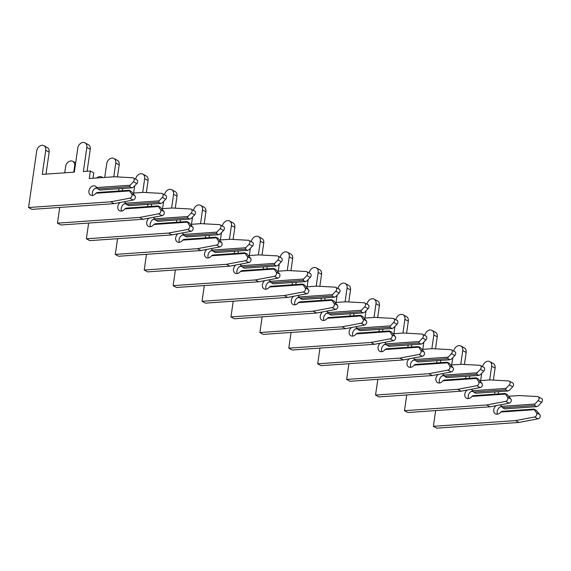 <?xml version="1.0" encoding="UTF-8"?>
<svg xmlns="http://www.w3.org/2000/svg" width="571" height="571" viewBox="0 0 571 571"><rect width="100%" height="100%" fill="white"/><g stroke="black" fill="none" stroke-linecap="round" stroke-linejoin="round"><path stroke-width="0.86" d="M500.132 404.903A5.075 3.861 118.4 0 1 500.253 404.967A5.075 3.861 118.4 0 1 501.574 406.359L502.537 407.694L534.513 405.474L534.92 404.04L538.189 400.564A2.534 1.934 -61.6 0 0 539.038 398.822A2.534 1.934 -61.6 0 0 538.189 396.731A2.534 1.934 -61.6 0 0 537.547 396.552L519.167 395.553L508.847 396.267M534.513 405.474L536.676 406.645L538.332 405.881L541.601 402.412A2.534 1.934 -61.6 0 0 542.45 400.664A2.534 1.934 -61.6 0 0 541.601 398.579L538.189 396.731M536.783 414.467A2.534 1.934 -61.6 0 0 536.426 412.804L533.992 409.086L536.155 410.256L539.838 414.653A2.534 1.934 -61.6 0 1 540.195 416.316A2.534 1.934 -61.6 0 1 538.01 418.836L518.968 422.44L436.786 428.164L433.375 426.316L515.556 420.599L534.599 416.994A2.534 1.934 -61.6 0 0 536.783 414.467M533.992 409.086L502.016 411.313L500.753 412.041A5.075 3.861 118.4 0 1 495.435 413.896A5.075 3.861 118.4 0 1 496.013 405.688M502.537 407.694L504.707 408.872L536.676 406.645M497.462 414.218A5.075 3.861 118.4 0 1 497.869 409.414A5.075 3.861 118.4 0 1 501.681 406.488M435.637 410.599L433.375 426.316M534.099 409.721L500.753 412.041M534.92 404.04L501.574 406.359M494.55 394.19L494.879 391.913M489.682 379.958L491.66 366.225A5.582 4.247 -61.6 0 0 489.797 361.636A5.582 4.247 -61.6 0 0 482.645 366.71M481.681 373.37L480.646 380.593M473.145 391.363L471.061 391.506M493.344 380.093L495.078 368.074A5.582 4.247 -61.6 0 0 493.208 363.477L489.797 361.636M498.262 393.933L498.562 391.656M515.556 420.599L518.968 422.44M471.218 389.279A5.075 3.861 118.4 0 1 471.339 389.343A5.075 3.861 118.4 0 1 472.66 390.728L473.623 392.07L505.592 389.843L506.006 388.408L509.275 384.94A2.534 1.934 -61.6 0 0 510.124 383.191A2.534 1.934 -61.6 0 0 509.275 381.107A2.534 1.934 -61.6 0 0 508.625 380.921L490.253 379.922L479.933 380.643M505.592 389.843L507.762 391.014L509.418 390.257L512.687 386.781A2.534 1.934 -61.6 0 0 513.536 385.032A2.534 1.934 -61.6 0 0 512.687 382.948L509.275 381.107M507.869 398.843A2.534 1.934 -61.6 0 0 507.512 397.18L505.071 393.455L507.241 394.625L510.924 399.022A2.534 1.934 -61.6 0 1 511.281 400.685A2.534 1.934 -61.6 0 1 509.096 403.212L490.054 406.816L407.872 412.533L404.461 410.692L486.642 404.967L505.685 401.363A2.534 1.934 -61.6 0 0 507.869 398.843M505.071 393.455L473.102 395.682L471.839 396.417A5.075 3.861 118.4 0 1 466.514 398.265A5.075 3.861 118.4 0 1 467.099 390.057M473.623 392.07L475.786 393.241L507.762 391.014M468.548 398.587A5.075 3.861 118.4 0 1 468.955 393.79A5.075 3.861 118.4 0 1 472.767 390.864M406.723 394.975L404.461 410.692M505.185 394.097L471.839 396.417M506.006 388.408L472.66 390.728M465.636 378.559L465.965 376.282M460.768 364.334L462.746 350.601A5.582 4.247 -61.6 0 0 460.883 346.005A5.582 4.247 -61.6 0 0 453.731 351.086M452.767 357.739L451.725 364.962M444.231 375.732L442.147 375.875M464.43 364.462L466.157 352.443A5.582 4.247 -61.6 0 0 464.294 347.846L460.883 346.005M469.348 378.302L469.647 376.025M486.642 404.967L490.054 406.816M442.297 373.648A5.075 3.861 118.4 0 1 442.425 373.712A5.075 3.861 118.4 0 1 443.738 375.104L444.702 376.439L476.678 374.212L477.092 372.784L480.361 369.309A2.534 1.934 -61.6 0 0 481.203 367.56A2.534 1.934 -61.6 0 0 480.354 365.476A2.534 1.934 -61.6 0 0 479.711 365.297L461.339 364.291L451.011 365.012M476.678 374.212L478.848 375.39L480.504 374.626L483.773 371.15A2.534 1.934 -61.6 0 0 484.615 369.408A2.534 1.934 -61.6 0 0 483.773 367.317L480.354 365.476M478.948 383.212A2.534 1.934 -61.6 0 0 478.598 381.549L476.157 377.831L478.327 379.001L482.01 383.398A2.534 1.934 -61.6 0 1 482.367 385.054A2.534 1.934 -61.6 0 1 480.175 387.581L461.14 391.185L378.951 396.909L375.54 395.061L457.728 389.343L476.764 385.739A2.534 1.934 -61.6 0 0 478.948 383.212M476.157 377.831L444.181 380.05L442.925 380.786A5.075 3.861 118.4 0 1 437.6 382.641A5.075 3.861 118.4 0 1 438.178 374.433M444.702 376.439L446.872 377.609L478.848 375.39M439.634 382.955A5.075 3.861 118.4 0 1 440.041 378.159A5.075 3.861 118.4 0 1 443.845 375.233M377.809 379.344L375.54 395.061M476.271 378.466L442.925 380.786M477.092 372.784L443.738 375.104M436.715 362.935L437.043 360.658M431.854 348.703L433.832 334.97A5.582 4.247 -61.6 0 0 431.962 330.373A5.582 4.247 -61.6 0 0 424.817 335.455M423.853 342.115L422.811 349.331M415.317 360.101L413.233 360.251M435.509 348.831L437.243 336.819A5.582 4.247 -61.6 0 0 435.373 332.222L431.962 330.373M440.434 362.671L440.755 360.415M457.728 389.343L461.14 391.185M413.383 358.024A5.075 3.861 118.4 0 1 413.511 358.088A5.075 3.861 118.4 0 1 414.824 359.473L415.788 360.815L447.764 358.588L448.171 357.153L451.44 353.677A2.534 1.934 -61.6 0 0 452.289 351.936A2.534 1.934 -61.6 0 0 451.44 349.845A2.534 1.934 -61.6 0 0 450.797 349.666L432.418 348.667L422.097 349.381M447.764 358.588L449.934 359.759L451.582 358.995L454.851 355.526A2.534 1.934 -61.6 0 0 455.701 353.777A2.534 1.934 -61.6 0 0 454.851 351.693L451.44 349.845M450.034 367.581A2.534 1.934 -61.6 0 0 449.677 365.925L447.243 362.2L449.413 363.37L453.088 367.767A2.534 1.934 -61.6 0 1 453.445 369.43A2.534 1.934 -61.6 0 1 451.261 371.949L432.226 375.561L350.037 381.278L346.626 379.437L428.814 373.712L447.85 370.108A2.534 1.934 -61.6 0 0 450.034 367.581M447.243 362.2L415.267 364.426L414.004 365.162A5.075 3.861 118.4 0 1 408.686 367.01A5.075 3.861 118.4 0 1 409.264 358.802M415.788 360.815L417.958 361.985L449.934 359.759M410.72 367.331A5.075 3.861 118.4 0 1 411.12 362.535A5.075 3.861 118.4 0 1 414.931 359.602M348.888 363.72L346.626 379.437M447.357 362.835L414.004 365.162M448.171 357.153L414.824 359.473M407.801 347.304L408.129 345.027M402.933 333.079L404.918 319.346A5.582 4.247 -61.6 0 0 403.047 314.749A5.582 4.247 -61.6 0 0 395.896 319.824M394.939 326.484L393.897 333.707M386.403 344.477L384.312 344.62M406.595 333.207L408.329 321.188A5.582 4.247 -61.6 0 0 406.459 316.591L403.047 314.749M411.52 347.047L411.812 344.77M428.814 373.712L432.226 375.561M384.469 342.393A5.075 3.861 118.4 0 1 384.59 342.457A5.075 3.861 118.4 0 1 385.91 343.849L386.874 345.184L418.843 342.957L419.257 341.522L422.526 338.053A2.534 1.934 -61.6 0 0 423.375 336.305A2.534 1.934 -61.6 0 0 422.526 334.221A2.534 1.934 -61.6 0 0 421.876 334.042L403.504 333.036L393.183 333.757M418.843 342.957L421.013 344.127L422.668 343.371L425.937 339.895A2.534 1.934 -61.6 0 0 426.787 338.153A2.534 1.934 -61.6 0 0 425.937 336.062L422.526 334.221M421.12 351.957A2.534 1.934 -61.6 0 0 420.763 350.294L418.329 346.568L420.492 347.746L424.174 352.136A2.534 1.934 -61.6 0 1 424.531 353.799A2.534 1.934 -61.6 0 1 422.347 356.325L403.304 359.93L321.123 365.647L317.712 363.806L399.893 358.088L418.936 354.477A2.534 1.934 -61.6 0 0 421.12 351.957M418.329 346.568L386.353 348.795L385.09 349.531A5.075 3.861 118.4 0 1 379.772 351.379A5.075 3.861 118.4 0 1 380.35 343.171M386.874 345.184L389.044 346.354L421.013 344.127M381.799 351.7A5.075 3.861 118.4 0 1 382.206 346.904A5.075 3.861 118.4 0 1 386.017 343.978M319.974 348.089L317.712 363.806M418.436 347.211L385.09 349.531M419.257 341.522L385.91 343.849M378.887 331.672L379.215 329.403M374.019 317.447L375.996 303.715A5.582 4.247 -61.6 0 0 374.133 299.118A5.582 4.247 -61.6 0 0 366.982 304.2M366.018 310.86L364.983 318.076M357.482 328.846L355.398 328.996M377.681 317.576L379.408 305.556A5.582 4.247 -61.6 0 0 377.545 300.967L374.133 299.118M382.599 331.416L382.898 329.146M399.893 358.088L403.304 359.93M355.555 326.762A5.075 3.861 118.4 0 1 355.676 326.826A5.075 3.861 118.4 0 1 356.989 328.218L357.96 329.553L389.929 327.333L390.343 325.898L393.612 322.422A2.534 1.934 -61.6 0 0 394.461 320.681A2.534 1.934 -61.6 0 0 393.612 318.589A2.534 1.934 -61.6 0 0 392.962 318.411L374.59 317.405L364.269 318.126M389.929 327.333L392.099 328.503L393.754 327.74L397.023 324.271A2.534 1.934 -61.6 0 0 397.873 322.522A2.534 1.934 -61.6 0 0 397.023 320.431L393.612 318.589M392.206 336.326A2.534 1.934 -61.6 0 0 391.849 334.663L389.408 330.944L391.578 332.115L395.26 336.512A2.534 1.934 -61.6 0 1 395.617 338.175A2.534 1.934 -61.6 0 1 393.433 340.694L374.39 344.299L292.202 350.023L288.79 348.174L370.979 342.457L390.022 338.853A2.534 1.934 -61.6 0 0 392.206 336.326M389.408 330.944L357.439 333.171L356.176 333.899A5.075 3.861 118.4 0 1 350.851 335.755A5.075 3.861 118.4 0 1 351.429 327.547M357.96 329.553L360.123 330.73L392.099 328.503M352.885 336.069A5.075 3.861 118.4 0 1 353.292 331.273A5.075 3.861 118.4 0 1 357.096 328.346M291.06 332.458L288.79 348.174M389.522 331.58L356.176 333.899M390.343 325.898L356.989 328.218M349.973 316.048L350.301 313.772M345.105 301.816L347.082 288.084A5.582 4.247 -61.6 0 0 345.219 283.494A5.582 4.247 -61.6 0 0 338.068 288.569M337.104 295.228L336.062 302.452M328.568 313.222L326.484 313.365M348.767 301.952L350.494 289.932A5.582 4.247 -61.6 0 0 348.631 285.336L345.219 283.494M353.685 315.792L353.984 313.515M370.979 342.457L374.39 344.299M326.633 311.138A5.075 3.861 118.4 0 1 326.762 311.202A5.075 3.861 118.4 0 1 328.075 312.587L329.039 313.929L361.015 311.702L361.429 310.267L364.698 306.798A2.534 1.934 -61.6 0 0 365.54 305.05A2.534 1.934 -61.6 0 0 364.691 302.965A2.534 1.934 -61.6 0 0 364.048 302.78L345.676 301.781L335.348 302.502M361.015 311.702L363.185 312.872L364.84 312.116L368.109 308.64A2.534 1.934 -61.6 0 0 368.952 306.891A2.534 1.934 -61.6 0 0 368.102 304.807L364.691 302.965M363.284 320.702A2.534 1.934 -61.6 0 0 362.928 319.039L360.494 315.313L362.664 316.484L366.346 320.881A2.534 1.934 -61.6 0 1 366.696 322.544A2.534 1.934 -61.6 0 1 364.512 325.063L345.476 328.675L263.288 334.392L259.876 332.55L342.065 326.826L361.1 323.222A2.534 1.934 -61.6 0 0 363.284 320.702M360.494 315.313L328.518 317.54L327.254 318.275A5.075 3.861 118.4 0 1 321.937 320.124A5.075 3.861 118.4 0 1 322.515 311.916M329.039 313.929L331.209 315.099L363.185 312.872M323.971 320.445A5.075 3.861 118.4 0 1 324.378 315.649A5.075 3.861 118.4 0 1 328.182 312.722M262.139 316.834L259.876 332.55M360.608 315.956L327.254 318.275M361.429 310.267L328.075 312.587M321.052 300.417L321.38 298.141M316.191 286.192L318.168 272.46A5.582 4.247 -61.6 0 0 316.298 267.863A5.582 4.247 -61.6 0 0 309.147 272.945M308.19 279.597L307.148 286.82M299.654 297.591L297.57 297.734M319.846 286.321L321.58 274.301A5.582 4.247 -61.6 0 0 319.71 269.705L316.298 267.863M324.771 300.16L325.063 297.884M342.065 326.826L345.476 328.675M297.719 295.507A5.075 3.861 118.4 0 1 297.848 295.571A5.075 3.861 118.4 0 1 299.161 296.963L300.125 298.298L332.101 296.071L332.508 294.643L335.777 291.167A2.534 1.934 -61.6 0 0 336.626 289.418A2.534 1.934 -61.6 0 0 335.777 287.334A2.534 1.934 -61.6 0 0 335.134 287.156L316.755 286.15L306.434 286.87M332.101 296.071L334.263 297.248L335.919 296.485L339.188 293.009A2.534 1.934 -61.6 0 0 340.038 291.267A2.534 1.934 -61.6 0 0 339.188 289.176L335.777 287.334M334.37 305.071A2.534 1.934 -61.6 0 0 334.014 303.408L331.58 299.689L333.75 300.86L337.425 305.257A2.534 1.934 -61.6 0 1 337.782 306.913A2.534 1.934 -61.6 0 1 335.598 309.439L316.562 313.044L234.374 318.768L230.962 316.919L313.151 311.202L332.186 307.598A2.534 1.934 -61.6 0 0 334.37 305.071M331.58 299.689L299.604 301.909L298.34 302.644A5.075 3.861 118.4 0 1 293.023 304.5A5.075 3.861 118.4 0 1 293.601 296.285M300.125 298.298L302.295 299.468L334.263 297.248M295.05 304.814A5.075 3.861 118.4 0 1 295.457 300.018A5.075 3.861 118.4 0 1 299.268 297.091M233.225 301.202L230.962 316.919M331.687 300.325L298.34 302.644M332.508 294.643L299.161 296.963M292.138 284.793L292.466 282.517M287.27 270.561L289.254 256.829A5.582 4.247 -61.6 0 0 287.384 252.232A5.582 4.247 -61.6 0 0 280.233 257.314M279.269 263.973L278.234 271.189M270.733 281.96L268.648 282.11M290.932 270.69L292.666 258.677A5.582 4.247 -61.6 0 0 290.796 254.081L287.384 252.232M295.857 284.529L296.149 282.26M313.151 311.202L316.562 313.044M268.805 279.883A5.075 3.861 118.4 0 1 268.927 279.947A5.075 3.861 118.4 0 1 270.247 281.332L271.211 282.674L303.18 280.447L303.594 279.012L306.863 275.536A2.534 1.934 -61.6 0 0 307.712 273.795A2.534 1.934 -61.6 0 0 306.863 271.703A2.534 1.934 -61.6 0 0 306.213 271.525L287.841 270.526L277.52 271.239M303.18 280.447L305.349 281.617L307.005 280.853L310.274 277.385A2.534 1.934 -61.6 0 0 311.124 275.636A2.534 1.934 -61.6 0 0 310.274 273.552L306.863 271.703M305.456 289.44A2.534 1.934 -61.6 0 0 305.1 287.784L302.659 284.058L304.828 285.229L308.511 289.625A2.534 1.934 -61.6 0 1 308.868 291.289A2.534 1.934 -61.6 0 1 306.684 293.808L287.641 297.42L205.46 303.137L202.048 301.295L284.23 295.571L303.272 291.967A2.534 1.934 -61.6 0 0 305.456 289.44M302.659 284.058L270.69 286.285L269.426 287.02A5.075 3.861 118.4 0 1 264.109 288.869A5.075 3.861 118.4 0 1 264.687 280.661M271.211 282.674L273.381 283.844L305.349 281.617M266.136 289.19A5.075 3.861 118.4 0 1 266.543 284.394A5.075 3.861 118.4 0 1 270.354 281.46M204.311 285.579L202.048 301.295M302.773 284.693L269.426 287.02M303.594 279.012L270.247 281.332M263.224 269.162L263.552 266.885M258.356 254.937L260.333 241.205A5.582 4.247 -61.6 0 0 258.47 236.608A5.582 4.247 -61.6 0 0 251.319 241.683M250.355 248.342L249.313 255.565M241.819 266.336L239.734 266.479M262.018 255.066L263.745 243.046A5.582 4.247 -61.6 0 0 261.882 238.45L258.47 236.608M266.935 268.905L267.235 266.628M284.23 295.571L287.641 297.42M239.884 264.252A5.075 3.861 118.4 0 1 240.013 264.316A5.075 3.861 118.4 0 1 241.326 265.708L242.29 267.042L274.266 264.816L274.68 263.381L277.949 259.912A2.534 1.934 -61.6 0 0 278.798 258.163A2.534 1.934 -61.6 0 0 277.949 256.079A2.534 1.934 -61.6 0 0 277.299 255.901L258.927 254.894L248.599 255.615M274.266 264.816L276.435 265.986L278.091 265.23L281.36 261.754A2.534 1.934 -61.6 0 0 282.21 260.012A2.534 1.934 -61.6 0 0 281.36 257.921L277.949 256.079M276.542 273.816A2.534 1.934 -61.6 0 0 276.186 272.153L273.745 268.427L275.914 269.605L279.597 273.994A2.534 1.934 -61.6 0 1 279.954 275.657A2.534 1.934 -61.6 0 1 277.763 278.184L258.727 281.788L176.539 287.506L173.127 285.664L255.316 279.947L274.351 276.335A2.534 1.934 -61.6 0 0 276.542 273.816M273.745 268.427L241.769 270.654L240.512 271.389A5.075 3.861 118.4 0 1 235.188 273.238A5.075 3.861 118.4 0 1 235.766 265.03M242.29 267.042L244.459 268.213L276.435 265.986M237.222 273.559A5.075 3.861 118.4 0 1 237.629 268.763A5.075 3.861 118.4 0 1 241.433 265.836M175.397 269.947L173.127 285.664M273.859 269.069L240.512 271.389M274.68 263.381L241.326 265.708M234.303 253.531L234.631 251.261M229.442 239.306L231.419 225.574A5.582 4.247 -61.6 0 0 229.549 220.977A5.582 4.247 -61.6 0 0 222.405 226.059M221.441 232.718L220.399 239.934M212.904 250.705L210.82 250.847M233.096 239.435L234.831 227.415A5.582 4.247 -61.6 0 0 232.961 222.826L229.549 220.977M238.021 253.274L238.321 251.004M255.316 279.947L258.727 281.788M210.97 248.621A5.075 3.861 118.4 0 1 211.099 248.685A5.075 3.861 118.4 0 1 212.412 250.077L213.376 251.411L245.352 249.192L245.758 247.757L249.035 244.281A2.534 1.934 -61.6 0 0 249.877 242.539A2.534 1.934 -61.6 0 0 249.027 240.448A2.534 1.934 -61.6 0 0 248.385 240.27L230.006 239.263L219.685 239.984M245.352 249.192L247.521 250.362L249.17 249.598L252.446 246.13A2.534 1.934 -61.6 0 0 253.288 244.381A2.534 1.934 -61.6 0 0 252.439 242.29L249.027 240.448M247.621 258.185A2.534 1.934 -61.6 0 0 247.264 256.522L244.831 252.803L247 253.974L250.676 258.37A2.534 1.934 -61.6 0 1 251.033 260.033A2.534 1.934 -61.6 0 1 248.849 262.553L229.813 266.157L147.625 271.882L144.213 270.033L226.401 264.316L245.437 260.711A2.534 1.934 -61.6 0 0 247.621 258.185M244.831 252.803L212.855 255.03L211.591 255.758A5.075 3.861 118.4 0 1 206.274 257.614A5.075 3.861 118.4 0 1 206.852 249.406M213.376 251.411L215.545 252.589L247.521 250.362M208.308 257.928A5.075 3.861 118.4 0 1 208.708 253.131A5.075 3.861 118.4 0 1 212.519 250.205M146.476 254.316L144.213 270.033M244.945 253.438L211.591 255.758M245.758 247.757L212.412 250.077M205.389 237.907L205.717 235.63M200.528 223.675L202.505 209.942A5.582 4.247 -61.6 0 0 200.635 205.353A5.582 4.247 -61.6 0 0 193.483 210.428M192.527 217.087L191.485 224.31M183.99 235.081L181.906 235.223M204.182 223.811L205.917 211.791A5.582 4.247 -61.6 0 0 204.047 207.194L200.635 205.353M209.107 237.65L209.4 235.373M226.401 264.316L229.813 266.157M182.056 232.997A5.075 3.861 118.4 0 1 182.185 233.061A5.075 3.861 118.4 0 1 183.498 234.445L184.462 235.787L216.438 233.56L216.844 232.126L220.113 228.657A2.534 1.934 -61.6 0 0 220.963 226.908A2.534 1.934 -61.6 0 0 220.113 224.817A2.534 1.934 -61.6 0 0 219.471 224.639L201.092 223.639L190.771 224.36M216.438 233.56L218.6 234.731L220.256 233.974L223.525 230.498A2.534 1.934 -61.6 0 0 224.374 228.75A2.534 1.934 -61.6 0 0 223.525 226.666L220.113 224.817M218.707 242.561A2.534 1.934 -61.6 0 0 218.35 240.898L215.917 237.172L218.079 238.343L221.762 242.739A2.534 1.934 -61.6 0 1 222.119 244.402A2.534 1.934 -61.6 0 1 219.935 246.922L200.899 250.533L118.711 256.251L115.299 254.409L197.48 248.685L216.523 245.08A2.534 1.934 -61.6 0 0 218.707 242.561M215.917 237.172L183.941 239.399L182.677 240.134A5.075 3.861 118.4 0 1 177.36 241.983A5.075 3.861 118.4 0 1 177.938 233.775M184.462 235.787L186.631 236.958L218.6 234.731M179.387 242.304A5.075 3.861 118.4 0 1 179.794 237.507A5.075 3.861 118.4 0 1 183.605 234.581M117.562 238.692L115.299 254.409M216.024 237.814L182.677 240.134M216.844 232.126L183.498 234.445M176.475 222.276L176.803 219.999M171.607 208.051L173.591 194.318A5.582 4.247 -61.6 0 0 171.721 189.722A5.582 4.247 -61.6 0 0 164.569 194.804M163.606 201.456L162.571 208.679M155.069 219.45L152.985 219.592M175.268 208.179L177.003 196.16A5.582 4.247 -61.6 0 0 175.133 191.563L171.721 189.722M180.186 222.019L180.486 219.742M197.48 248.685L200.899 250.533M153.142 217.365A5.075 3.861 118.4 0 1 153.264 217.43A5.075 3.861 118.4 0 1 154.584 218.821L155.548 220.156L187.516 217.929L187.93 216.502L191.199 213.026A2.534 1.934 -61.6 0 0 192.049 211.277A2.534 1.934 -61.6 0 0 191.199 209.193A2.534 1.934 -61.6 0 0 190.55 209.015L172.178 208.008L161.857 208.729M187.516 217.929L189.686 219.107L191.342 218.343L194.611 214.867A2.534 1.934 -61.6 0 0 195.46 213.126A2.534 1.934 -61.6 0 0 194.611 211.034L191.199 209.193M189.793 226.93A2.534 1.934 -61.6 0 0 189.436 225.267L186.995 221.548L189.165 222.719L192.848 227.115A2.534 1.934 -61.6 0 1 193.205 228.771A2.534 1.934 -61.6 0 1 191.021 231.298L171.978 234.902L89.797 240.627L86.385 238.778L168.566 233.061L187.609 229.449A2.534 1.934 -61.6 0 0 189.793 226.93M186.995 221.548L155.026 223.768L153.763 224.503A5.075 3.861 118.4 0 1 148.439 226.359A5.075 3.861 118.4 0 1 149.024 218.143M155.548 220.156L157.71 221.327L189.686 219.107M150.473 226.673A5.075 3.861 118.4 0 1 150.88 221.876A5.075 3.861 118.4 0 1 154.691 218.95M88.648 223.061L86.385 238.778M187.11 222.183L153.763 224.503M187.93 216.502L154.584 218.821M147.561 206.652L147.889 204.375M142.693 192.42L144.67 178.687A5.582 4.247 -61.6 0 0 142.807 174.091A5.582 4.247 -61.6 0 0 135.655 179.173M134.692 185.832L133.65 193.048M126.155 203.818L124.071 203.968M102.523 177.574A5.582 4.247 -61.6 0 0 101.709 176.953A5.582 4.247 -61.6 0 0 96.77 177.974M146.354 192.548L148.082 180.529A5.582 4.247 -61.6 0 0 146.219 175.939L142.807 174.091M151.272 206.388L151.572 204.118M168.566 233.061L171.978 234.902M124.221 201.741A5.075 3.861 118.4 0 1 124.35 201.806A5.075 3.861 118.4 0 1 125.663 203.19L126.626 204.532L158.602 202.305L159.016 200.871L162.285 197.395A2.534 1.934 -61.6 0 0 163.128 195.653A2.534 1.934 -61.6 0 0 162.285 193.562A2.534 1.934 -61.6 0 0 161.636 193.383L143.264 192.384L132.936 193.098M158.602 202.305L160.772 203.476L162.428 202.712L165.697 199.243A2.534 1.934 -61.6 0 0 166.539 197.495A2.534 1.934 -61.6 0 0 165.697 195.41L162.285 193.562M160.872 211.299A2.534 1.934 -61.6 0 0 160.522 209.643L158.081 205.917L160.251 207.087L163.934 211.484A2.534 1.934 -61.6 0 1 164.291 213.147A2.534 1.934 -61.6 0 1 162.1 215.667L143.064 219.278L60.876 224.995L57.464 223.154L139.652 217.43L158.688 213.825A2.534 1.934 -61.6 0 0 160.872 211.299M158.081 205.917L126.105 208.144L124.849 208.879A5.075 3.861 118.4 0 1 119.525 210.728A5.075 3.861 118.4 0 1 120.103 202.519M126.626 204.532L128.796 205.703L160.772 203.476M121.559 211.049A5.075 3.861 118.4 0 1 121.966 206.252A5.075 3.861 118.4 0 1 125.77 203.319M73.759 172.185L74.665 165.918A5.582 4.247 -61.6 0 0 72.795 161.329A5.582 4.247 -61.6 0 0 65.622 166.546L64.723 172.813M59.734 207.437L57.464 223.154M158.196 206.552L124.849 208.879M159.016 200.871L125.663 203.19M118.64 191.021L118.968 188.744M113.779 176.796L115.756 163.063A5.582 4.247 -61.6 0 0 113.886 158.467A5.582 4.247 -61.6 0 0 106.713 163.691L104.736 177.424M97.241 188.194L95.157 188.337M117.433 176.924L119.168 164.905A5.582 4.247 -61.6 0 0 117.298 160.308L113.886 158.467M122.358 190.764L122.651 188.487M139.652 217.43L143.064 219.278M129.167 190.286L97.191 192.513L95.928 193.248A5.075 3.861 118.4 0 1 90.611 195.096A5.075 3.861 118.4 0 1 89.626 188.801A5.075 3.861 118.4 0 1 95.436 186.175A5.075 3.861 118.4 0 1 96.749 187.566L97.712 188.901L129.688 186.674L130.095 185.24L133.364 181.771A2.534 1.934 -61.6 0 0 134.214 180.022A2.534 1.934 -61.6 0 0 133.364 177.938A2.534 1.934 -61.6 0 0 132.722 177.759L114.343 176.753L89.276 178.495L90.354 171.029L83.366 171.514L86.842 147.432A5.582 4.247 -61.6 0 0 84.972 142.836A5.582 4.247 -61.6 0 0 77.799 148.06L74.33 172.149L42.275 174.376L45.744 150.294A5.582 4.247 -61.6 0 0 43.881 145.698A5.582 4.247 -61.6 0 0 36.708 150.922L28.55 207.523L110.738 201.806L129.774 198.194A2.534 1.934 -61.6 0 0 131.958 195.675A2.534 1.934 -61.6 0 0 131.601 194.012L129.167 190.286L131.337 191.463L135.013 195.853A2.534 1.934 -61.6 0 1 135.37 197.516A2.534 1.934 -61.6 0 1 133.186 200.043L114.15 203.647L31.962 209.364L28.55 207.523M129.688 186.674L131.858 187.845L133.507 187.088L136.783 183.612A2.534 1.934 -61.6 0 0 137.625 181.871A2.534 1.934 -61.6 0 0 136.776 179.779L133.364 177.938M97.712 188.901L99.882 190.072L131.858 187.845M92.645 195.418A5.075 3.861 118.4 0 1 93.044 190.621A5.075 3.861 118.4 0 1 96.856 187.695M129.282 190.928L95.928 193.248M130.095 185.24L96.749 187.566M45.994 174.119L49.156 152.136A5.582 4.247 -61.6 0 0 47.293 147.539L43.881 145.698M87.085 171.257L90.254 149.274A5.582 4.247 -61.6 0 0 88.384 144.684L84.972 142.836M92.994 178.238L93.765 172.877L90.354 171.029M110.738 201.806L114.15 203.647M536.426 412.804L539.838 414.653M538.189 400.564L541.601 402.412M534.599 416.994L538.01 418.836M491.66 366.225L495.078 368.074M507.512 397.18L510.924 399.022M509.275 384.94L512.687 386.781M505.685 401.363L509.096 403.212M462.746 350.601L466.157 352.443M478.598 381.549L482.01 383.398M480.361 369.309L483.773 371.15M476.764 385.739L480.175 387.581M433.832 334.97L437.243 336.819M449.677 365.925L453.088 367.767M451.44 353.677L454.851 355.526M447.85 370.108L451.261 371.949M404.918 319.346L408.329 321.188M420.763 350.294L424.174 352.136M422.526 338.053L425.937 339.895M418.936 354.477L422.347 356.325M375.996 303.715L379.408 305.556M391.849 334.663L395.26 336.512M393.612 322.422L397.023 324.271M390.022 338.853L393.433 340.694M347.082 288.084L350.494 289.932M362.928 319.039L366.346 320.881M364.698 306.798L368.109 308.64M361.1 323.222L364.512 325.063M318.168 272.46L321.58 274.301M334.014 303.408L337.425 305.257M335.777 291.167L339.188 293.009M332.186 307.598L335.598 309.439M289.254 256.829L292.666 258.677M305.1 287.784L308.511 289.625M306.863 275.536L310.274 277.385M303.272 291.967L306.684 293.808M260.333 241.205L263.745 243.046M276.186 272.153L279.597 273.994M277.949 259.912L281.36 261.754M274.351 276.335L277.763 278.184M231.419 225.574L234.831 227.415M247.264 256.522L250.676 258.37M249.035 244.281L252.446 246.13M245.437 260.711L248.849 262.553M202.505 209.942L205.917 211.791M218.35 240.898L221.762 242.739M220.113 228.657L223.525 230.498M216.523 245.08L219.935 246.922M173.591 194.318L177.003 196.16M189.436 225.267L192.848 227.115M191.199 213.026L194.611 214.867M187.609 229.449L191.021 231.298M144.67 178.687L148.082 180.529M160.522 209.643L163.934 211.484M162.285 197.395L165.697 199.243M158.688 213.825L162.1 215.667M115.756 163.063L119.168 164.905M74.665 165.918L75.186 166.204M131.601 194.012L135.013 195.853M133.364 181.771L136.783 183.612M129.774 198.194L133.186 200.043M86.842 147.432L90.254 149.274M45.744 150.294L49.156 152.136M101.709 176.953L102.823 177.552M72.795 161.329L75.665 162.878"/></g></svg>
